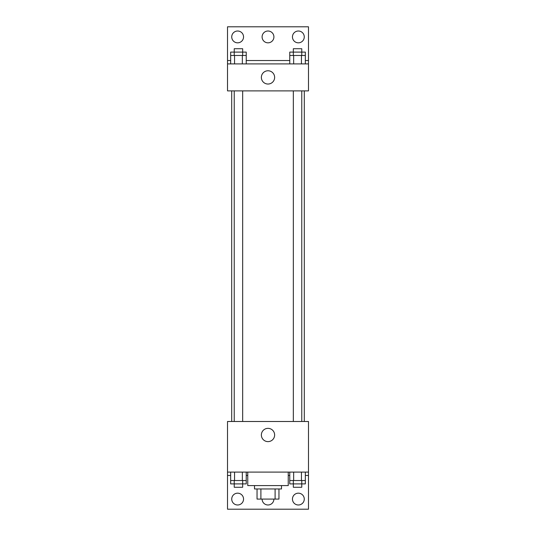 <?xml version="1.0" encoding="UTF-8"?>
<svg xmlns="http://www.w3.org/2000/svg" width="536" height="536" viewBox="0 0 536 536"><rect width="100%" height="100%" fill="white"/><g stroke="black" fill="none" stroke-linecap="round" stroke-linejoin="round"><path stroke-width="0.8" d="M275.102 488.959L275.102 499.083L257.039 499.083L257.039 488.959M275.102 499.083L278.961 499.083L278.961 488.959L278.961 499.083M281.494 485.589L281.494 488.959L254.506 488.959L254.506 485.589M260.898 488.959L260.898 499.083M247.759 472.095L247.759 485.589L288.241 485.589L288.241 472.095M227.519 472.095L227.519 421.49L308.481 421.49L308.481 472.095L227.519 472.095L227.519 509.2L308.481 509.2L308.481 475.466L305.339 475.466M308.481 472.095L308.481 475.466M261.367 434.984A6.633 6.633 0 0 1 271.317 429.242A6.633 6.633 0 0 1 271.317 440.733A6.633 6.633 0 0 1 261.367 434.984M289.762 475.466L288.241 475.466M247.759 475.466L246.238 475.466M230.661 475.466L227.519 475.466M292.455 499.083A5.903 5.903 0 0 1 301.312 493.964A5.903 5.903 0 0 1 301.312 504.195A5.903 5.903 0 0 1 292.455 499.083M231.733 499.083A5.903 5.903 0 0 1 240.59 493.964A5.903 5.903 0 0 1 240.59 504.195A5.903 5.903 0 0 1 231.733 499.083M273.903 499.083A5.903 5.903 0 0 1 268 504.986A5.903 5.903 0 0 1 262.097 499.083M304.301 90.892L304.301 421.49M301.768 421.49L301.768 90.892M242.667 90.892L242.667 421.49M308.481 90.892L227.519 90.892L227.519 26.8L308.481 26.8L308.481 90.892M308.481 63.905L227.519 63.905M261.367 77.398A6.633 6.633 0 0 1 271.317 71.657A6.633 6.633 0 0 1 271.317 83.147A6.633 6.633 0 0 1 261.367 77.398M227.519 60.535L230.661 60.535M246.238 60.535L289.762 60.535M305.339 60.535L308.481 60.535M262.097 36.917A5.903 5.903 0 0 1 270.955 31.805A5.903 5.903 0 0 1 270.955 42.036A5.903 5.903 0 0 1 262.097 36.917M243.545 36.917A5.903 5.903 0 0 1 234.688 42.036A5.903 5.903 0 0 1 234.688 31.805A5.903 5.903 0 0 1 243.545 36.917M304.267 36.917A5.903 5.903 0 0 1 295.41 42.036A5.903 5.903 0 0 1 295.41 31.805A5.903 5.903 0 0 1 304.267 36.917M301.768 55.476L301.768 48.729L293.333 48.729L293.333 52.099L305.339 52.099L305.339 55.476L289.762 55.476L289.762 63.905M305.339 55.476L305.339 63.905M301.446 55.476L301.446 63.905M293.654 55.476L293.654 63.905M242.667 55.476L242.667 48.729L234.232 48.729L234.232 52.099L246.238 52.099L246.238 55.476L230.661 55.476L230.661 63.905M246.238 55.476L246.238 63.905M242.346 55.476L242.346 63.905M234.554 55.476L234.554 63.905M293.333 55.476L293.333 52.099L289.762 52.099L289.762 55.476M234.232 55.476L234.232 52.099L230.661 52.099L230.661 55.476M305.339 472.095L305.339 480.524L289.762 480.524L289.762 483.901L301.768 483.901L301.768 487.271L293.333 487.271L293.333 480.524M289.762 472.095L289.762 480.524M301.446 472.095L301.446 480.524M293.654 472.095L293.654 480.524M301.768 480.524L301.768 483.901L305.339 483.901L305.339 480.524M246.238 472.095L246.238 480.524L230.661 480.524L230.661 483.901L242.667 483.901L242.667 487.271L234.232 487.271L234.232 480.524M230.661 472.095L230.661 480.524M242.346 472.095L242.346 480.524M234.554 472.095L234.554 480.524M242.667 480.524L242.667 483.901L246.238 483.901L246.238 480.524M231.699 90.892L231.699 421.49M293.333 421.49L293.333 90.892M234.232 90.892L234.232 421.49"/></g></svg>
